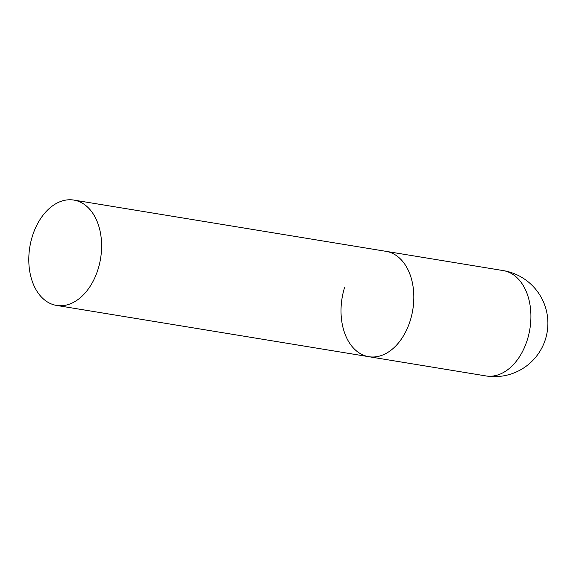 <?xml version="1.0" encoding="UTF-8"?>
<svg xmlns="http://www.w3.org/2000/svg" width="576" height="576" viewBox="0 0 576 576"><rect width="100%" height="100%" fill="white"/><g stroke="black" fill="none" stroke-linecap="round" stroke-linejoin="round"><path stroke-width="0.86" d="M485.856 375.919A53.374 53.374 0 0 0 518.393 275.515A53.374 53.374 0 0 0 503.158 270.576A53.374 35.842 99.3 0 1 510.199 272.873A53.374 35.842 99.3 0 1 527.364 339.689A53.374 35.842 99.3 0 1 485.856 375.919L368.777 356.688A53.374 35.842 -80.7 0 0 411.718 315.209A53.374 35.842 -80.7 0 0 393.113 253.649A53.374 35.842 -80.7 0 0 386.071 251.352A53.374 35.842 99.3 0 1 410.278 320.465A53.374 35.842 99.3 0 1 368.777 356.688A53.374 35.842 99.3 0 1 344.563 287.582M80.892 202.378A53.374 35.842 -80.7 0 0 73.85 200.081A53.374 35.842 -80.7 0 0 30.902 241.567A53.374 35.842 -80.7 0 0 49.507 303.127A53.374 35.842 -80.7 0 0 56.549 305.424A53.374 35.842 -80.7 0 0 99.497 263.938A53.374 35.842 -80.7 0 0 80.892 202.378M73.85 200.081L503.158 270.576M368.777 356.688L56.549 305.424"/></g></svg>
